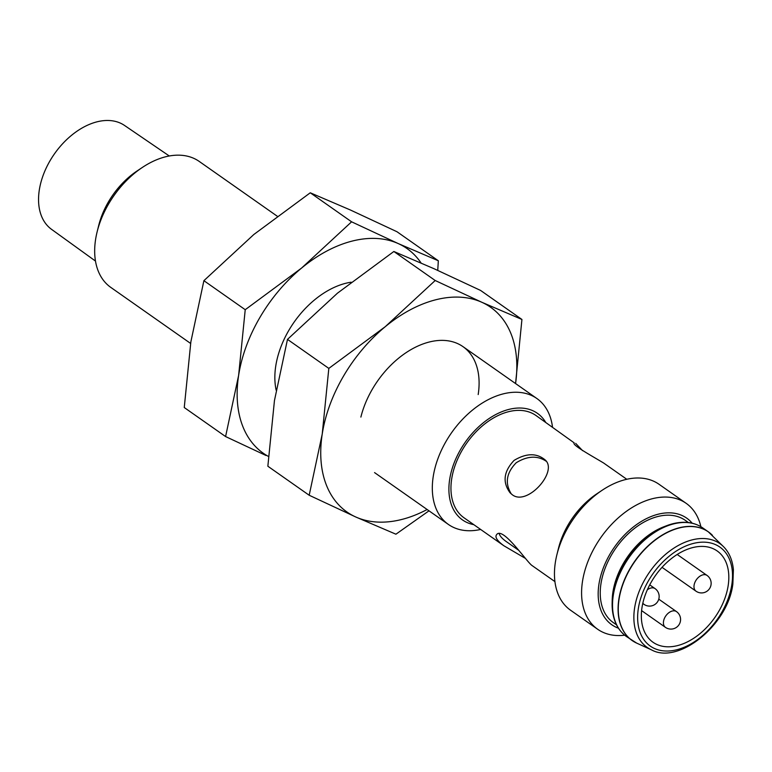 <?xml version="1.0" encoding="UTF-8"?>
<svg xmlns="http://www.w3.org/2000/svg" width="772" height="772" viewBox="0 0 772 772"><rect width="100%" height="100%" fill="white"/><g stroke="black" fill="none" stroke-linecap="round" stroke-linejoin="round"><path stroke-width="1.16" d="M518.909 550.446L506.451 541.703C502.389 538.837 500.005 536.222 499.291 533.857M511.344 494.012C504.695 483.33 506.326 472.898 516.246 462.727C527.401 455.885 537.38 455.383 546.171 461.222M728.16 585.687A55.787 36.361 -54.9 0 1 697.463 635.636A55.787 36.361 -54.9 0 1 653.025 642.265A55.787 36.361 -54.9 0 1 655.332 575.709A55.787 36.361 -54.9 0 1 717.149 550.947A55.787 36.361 -54.9 0 1 728.16 585.687M95.487 261.071L51.56 229.352A63.487 41.37 -54.9 0 1 54.474 153.821A63.487 41.37 -54.9 0 1 124.514 125.44L169.28 155.983M190.616 343.443L110.792 287.396A76.949 50.151 -54.9 0 1 97.118 231.88L98.671 225.588A65.147 42.46 -54.9 0 1 136.982 171.027L142.376 167.427A76.949 50.151 -54.9 0 1 199.234 161.435L277.187 216.17M97.118 231.88A76.949 50.151 -54.9 0 1 142.376 167.427M480.647 529.457A76.949 50.151 -54.9 0 1 448.435 524.468A76.949 50.151 -54.9 0 1 451.61 432.677A76.949 50.151 -54.9 0 1 536.878 398.516A76.949 50.151 -54.9 0 1 552.511 427.119M473.815 524.661A65.147 42.46 -54.9 0 1 465.236 442.24A65.147 42.46 -54.9 0 1 545.679 422.323M554.933 581.615L531.744 565.336C525.722 560.549 502.273 525.751 496.502 534.803C494.823 537.244 497.274 540.892 503.836 545.736L464.049 517.809A62.522 40.742 -54.9 0 1 466.635 443.224A62.522 40.742 -54.9 0 1 535.913 415.461L574.214 442.887C571.512 444.711 590.667 455.239 603.607 462.997L626.787 479.277M624.683 635.192A76.949 50.151 -54.9 0 1 597.711 629.286L570.566 610.227A76.949 50.151 -54.9 0 1 556.902 554.711L558.455 548.419A65.147 42.46 -54.9 0 1 596.766 493.858L602.15 490.259A76.949 50.151 -54.9 0 1 659.008 484.266L686.154 503.325A76.949 50.151 -54.9 0 1 700.87 526.687M556.902 554.711A76.949 50.151 -54.9 0 1 602.15 490.259M597.711 629.286A76.949 50.151 -54.9 0 1 600.886 537.486A76.949 50.151 -54.9 0 1 686.154 503.325M618.459 628.205A65.147 42.46 -54.9 0 1 614.512 547.049A65.147 42.46 -54.9 0 1 692.185 523.204M616.548 624.876L613.335 622.618A62.522 40.742 -54.9 0 1 615.911 548.033A62.522 40.742 -54.9 0 1 685.189 520.28L688.402 522.538M582.58 450.655L575.7 443.398M512.318 494.765C527.228 506.461 558.204 471.518 545.293 460.054C536.801 452.894 526.398 453.01 514.084 460.392C503.643 471.489 502.321 482.297 510.109 492.835L512.318 494.765M503.836 545.736L524.854 558.079M617.253 625.976A65.948 42.971 -54.9 0 1 612.138 603.26L612.196 600.298A62.522 40.742 -54.9 0 1 663.804 526.793L666.574 525.732A65.948 42.971 -54.9 0 1 689.676 522.827M309.186 495.248L267.855 466.23L274.456 400.543L287.483 339.381L328.824 368.398L322.223 434.086L309.186 495.248L355.767 516.989L395.92 534.205L429 510.823M287.483 339.381L337.46 293.177L393.855 251.489L435.196 280.506L385.228 326.71L328.824 368.398M360.881 417.083A76.949 50.151 -54.9 0 1 406.14 352.63A76.949 50.151 -54.9 0 1 478.186 394.56M393.855 251.489L434.009 268.704L480.589 290.436L521.93 319.463L515.571 383.549A125.045 81.494 -54.9 0 0 481.776 302.248L435.196 280.506M427.119 509.51A125.045 81.494 -54.9 0 1 355.767 516.989A125.045 81.494 -54.9 0 1 322.223 434.086A125.045 81.494 -54.9 0 1 385.228 326.71A125.045 81.494 -54.9 0 1 481.776 302.248L521.93 319.463M225.588 436.556L184.257 407.529L190.858 341.851L203.895 280.68L245.226 309.707L238.625 375.385L225.588 436.556L266.012 455.499M203.895 280.68L253.863 234.476L310.267 192.788L351.598 221.815L301.63 268.019L245.226 309.707M276.164 390.178A76.949 50.151 -54.9 0 1 277.293 358.382A76.949 50.151 -54.9 0 1 322.542 293.939A76.949 50.151 -54.9 0 1 351.154 282.205M310.267 192.788L350.411 210.003L397.001 231.745L438.332 260.762L437.743 270.383M268.453 456.445A125.045 81.494 -54.9 0 1 238.625 375.385A125.045 81.494 -54.9 0 1 301.63 268.019A125.045 81.494 -54.9 0 1 398.178 243.547L351.598 221.815M438.332 260.762L398.178 243.547A125.045 81.494 -54.9 0 1 421.049 262.962M642.767 603.492L644.012 604.36A9.621 6.272 -54.9 0 1 642.854 603.125M647.332 589.808A9.621 6.272 -54.9 0 1 655.061 588.611L649.725 584.867M641.609 610.623L665.425 627.346A9.621 6.272 -54.9 0 1 665.821 615.873A9.621 6.272 -54.9 0 1 676.484 611.598L658.777 599.168M731.798 584.771A60.496 39.42 -54.9 0 1 654.608 648.548A60.496 39.42 -54.9 0 1 668.851 556.496A60.496 39.42 -54.9 0 1 731.798 584.771M723.76 546.914C729.26 552.598 732.474 560.192 733.4 569.697L732.86 583.95C728.112 625.069 678.491 664.885 651.481 649.86A63.352 41.283 -54.9 0 1 649.754 571.801A63.352 41.283 -54.9 0 1 723.76 546.914L708.271 531.783A66.373 43.251 -54.9 0 1 710.404 533.442M651.481 649.86L636.717 643.134A66.353 43.242 -54.9 0 1 634.912 561.379A66.353 43.242 -54.9 0 1 712.421 535.314M634.275 641.87A66.373 43.251 -54.9 0 1 631.988 640.422A66.373 43.251 -54.9 0 1 634.729 561.254A66.373 43.251 -54.9 0 1 708.271 531.783L702.713 527.884C692.947 521.235 680.904 520.511 666.574 525.732A65.948 42.971 -54.9 0 0 612.138 603.26C612.099 618.507 616.867 629.595 626.43 636.524A66.373 43.251 -54.9 0 1 629.17 557.345A66.373 43.251 -54.9 0 1 702.713 527.884M695.997 591.178A9.621 6.272 -54.9 0 1 696.392 579.704A9.621 6.272 -54.9 0 1 707.056 575.439A9.621 9.621 0 0 1 703.89 592.635A9.621 9.621 0 0 1 695.997 591.178L662.038 567.333M665.425 627.346A9.621 9.621 0 0 0 680.412 621.219A9.621 9.621 0 0 0 676.484 611.598M374.555 472.599L448.435 524.468M462.997 346.638L536.878 398.516M636.717 643.134L626.43 636.524M677.189 554.47L707.056 575.439M644.012 604.36A9.621 9.621 0 0 0 658.998 598.223A9.621 9.621 0 0 0 655.061 588.611"/></g></svg>
